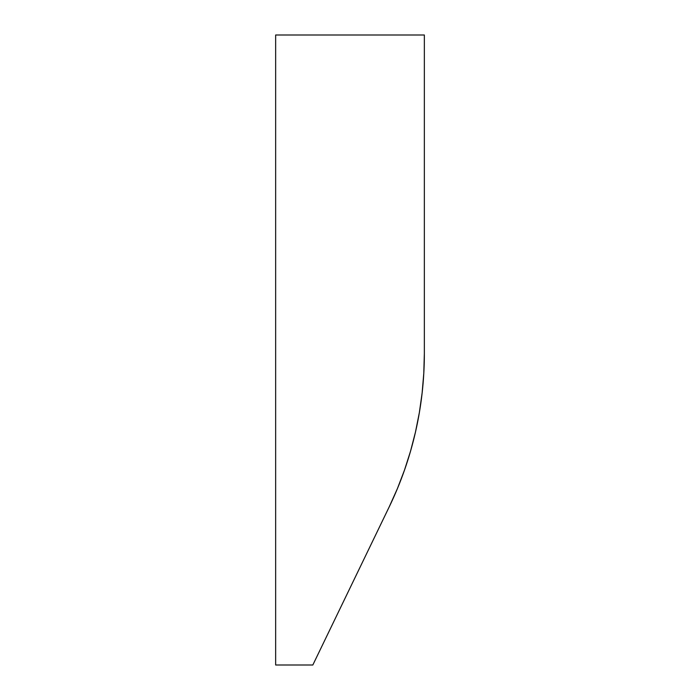 <?xml version="1.0" encoding="UTF-8"?>
<svg xmlns="http://www.w3.org/2000/svg" width="700" height="700" viewBox="0 0 700 700"><rect width="100%" height="100%" fill="white"/><g stroke="black" fill="none" stroke-linecap="round" stroke-linejoin="round"><path stroke-width="1.05" d="M424.349 353.526L423.789 373.328L422.118 393.059L419.344 412.676L415.467 432.101L410.515 451.273L404.477 470.137L397.399 488.635L389.287 506.713L312.83 665L275.651 665L275.651 35L424.349 35L424.349 353.526A352.17 352.17 0 0 1 389.287 506.713L312.83 665L275.651 665L275.651 35L424.349 35L424.349 353.526M397.399 488.635L404.477 470.137L410.515 451.273"/></g></svg>
